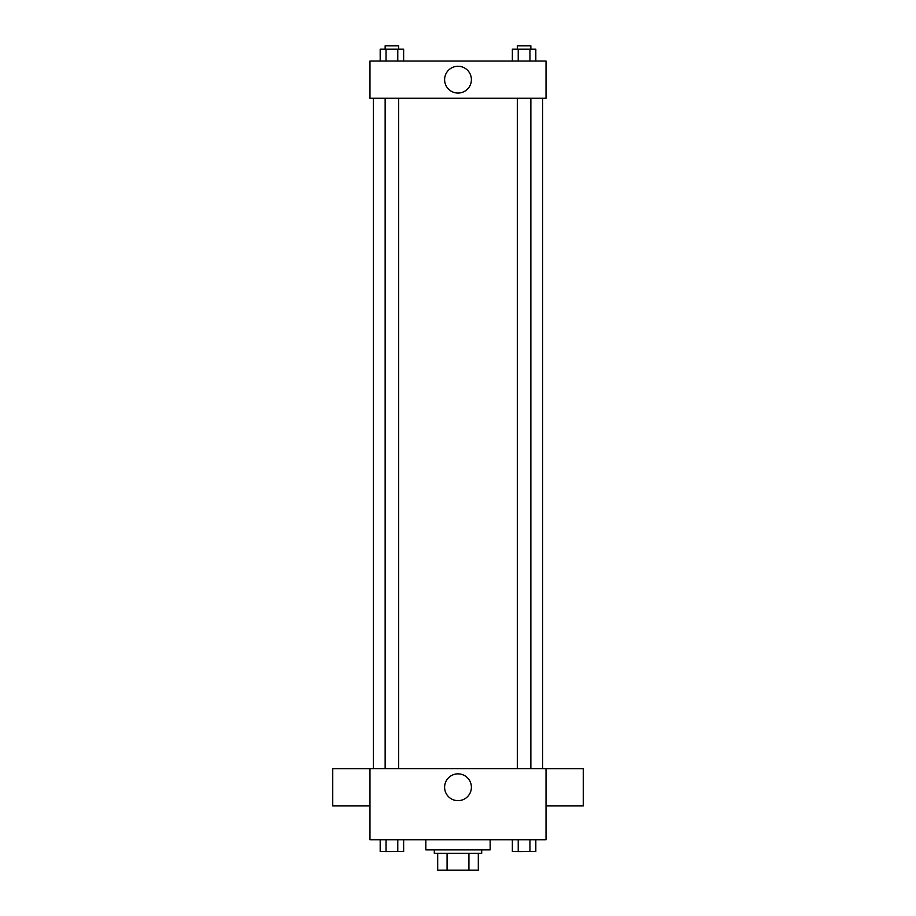 <?xml version="1.0" encoding="UTF-8"?>
<svg xmlns="http://www.w3.org/2000/svg" width="916" height="916" viewBox="0 0 916 916"><rect width="100%" height="100%" fill="white"/><g stroke="black" fill="none" stroke-linecap="round" stroke-linejoin="round"><path stroke-width="1.37" d="M468.923 853.277L468.923 870.2L437.688 870.2L437.688 853.277M468.923 870.2L478.312 870.2L478.312 853.277L478.312 870.2M481.702 849.888L481.702 853.277L434.299 853.277L434.299 849.888M447.077 853.277L447.077 870.2M425.837 839.732L425.837 849.888L490.163 849.888L490.163 839.732M546.028 839.732L369.972 839.732L369.972 768.627L546.028 768.627L546.028 839.732M471.397 787.256A13.396 13.396 0 0 1 451.302 798.855A13.396 13.396 0 0 1 451.302 775.657A13.396 13.396 0 0 1 471.397 787.256M546.028 805.931L583.263 805.931L583.263 768.684L546.028 768.684M369.972 768.684L332.737 768.684L332.737 805.931L369.972 805.931M542.638 98.275L542.638 768.627M517.311 768.627L517.311 98.275M398.689 98.275L398.689 768.627M546.028 98.275L369.972 98.275L369.972 61.04L546.028 61.04L546.028 98.275M471.397 79.658A13.396 13.396 0 0 1 451.302 91.257A13.396 13.396 0 0 1 451.302 68.059A13.396 13.396 0 0 1 471.397 79.658M535.814 61.04L535.814 49.189L512.365 49.189L512.365 61.04M529.952 49.189L529.952 61.04M518.227 49.189L518.227 61.04M517.311 49.189L517.311 45.8L530.856 45.8L530.856 49.189M403.635 61.04L403.635 49.189L380.186 49.189L380.186 61.04M397.773 49.189L397.773 61.04M386.048 49.189L386.048 61.04M385.144 49.189L385.144 45.8L398.689 45.8L398.689 49.189M535.814 839.732L535.814 851.582L512.365 851.582L512.365 839.732M529.952 839.732L529.952 851.582M518.227 839.732L518.227 851.582M530.856 851.582L517.311 851.605M403.635 839.732L403.635 851.582L380.186 851.582L380.186 839.732M397.773 839.732L397.773 851.582M386.048 839.732L386.048 851.582M398.689 851.582L385.144 851.605M373.362 98.275L373.362 768.627M530.856 768.627L530.856 98.275M385.144 98.275L385.144 768.627"/></g></svg>
